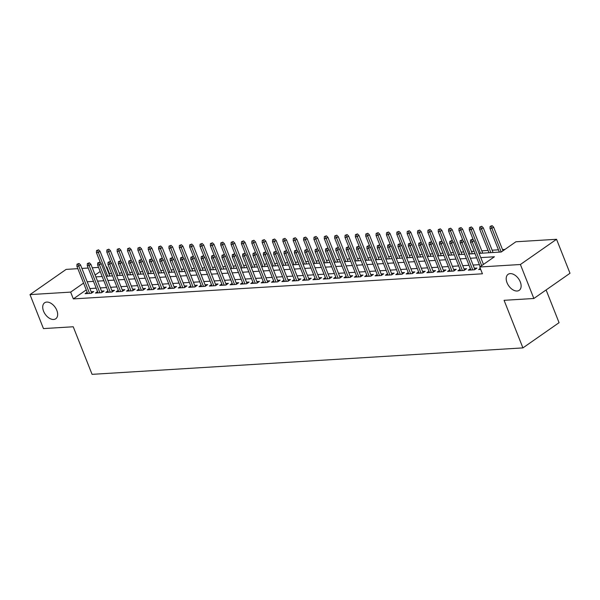 <?xml version="1.0" encoding="UTF-8"?>
<svg xmlns="http://www.w3.org/2000/svg" width="600" height="600" viewBox="0 0 600 600"><rect width="100%" height="100%" fill="white"/><g stroke="black" fill="none" stroke-linecap="round" stroke-linejoin="round"><path stroke-width="0.9" d="M507.037 282.728A9.742 6.067 55.1 0 1 508.088 274.335A9.742 6.067 55.1 0 1 520.29 281.918A9.742 6.067 55.1 0 1 519.24 290.31A9.742 6.067 55.1 0 1 507.037 282.728M43.56 311.183A9.742 6.067 55.1 0 1 44.617 302.782A9.742 6.067 55.1 0 1 56.82 310.365A9.742 6.067 55.1 0 1 55.762 318.765A9.742 6.067 55.1 0 1 43.56 311.183M546.105 289.942L559.065 322.68L522.915 347.895L92.07 374.347L73.23 326.767L43.455 328.59L30 294.608L66.142 269.385L77.85 268.665M81.9 268.418L88.2 268.035M92.258 267.788L98.558 267.397M106.245 266.925L106.792 266.895L106.358 267.202M111.608 273.555L109.485 273.69L106.792 266.895M504.952 249.413L502.5 249.562M498.442 249.817L492.143 250.2M488.085 250.447L481.785 250.837M474.097 251.31L471.428 251.475M463.74 251.947L461.07 252.105M453.382 252.577L450.713 252.743M443.033 253.215L440.355 253.38M432.675 253.853L429.998 254.017M422.317 254.49L419.64 254.647M411.96 255.12L409.29 255.285M401.603 255.757L398.933 255.923M391.245 256.395L388.575 256.56M380.888 257.032L378.218 257.197M370.53 257.663L367.86 257.827M360.173 258.3L357.502 258.465M349.815 258.938L347.145 259.103M339.457 259.575L336.788 259.74M329.1 260.205L326.43 260.37M318.743 260.843L316.072 261.007M308.392 261.48L305.715 261.645M298.035 262.118L295.358 262.282M287.678 262.755L285 262.913M277.32 263.385L274.65 263.55M266.962 264.022L264.293 264.188M256.605 264.66L253.935 264.825M246.248 265.298L243.577 265.455M235.89 265.928L233.22 266.093M225.532 266.565L222.862 266.73M215.175 267.202L212.505 267.368M204.817 267.84L202.147 267.998M194.46 268.47L191.79 268.635M184.11 269.108L181.433 269.272M173.752 269.745L171.075 269.91M163.395 270.382L160.718 270.548M153.038 271.013L150.368 271.178M142.68 271.65L140.01 271.815M132.322 272.288L129.653 272.452M121.965 272.925L119.295 273.09M479.07 253.365L501.24 252.007L515.895 241.778L556.545 239.288L520.403 264.502L479.745 267L494.4 256.778L480.75 257.618M520.403 264.502L533.857 298.493L570 273.27L556.545 239.288M480.293 268.373L478.65 269.52L480.697 269.4M470.377 268.702L468.293 270.157L474.502 269.775L476.947 268.072L474.345 268.23M460.02 269.34L457.935 270.795L464.145 270.413L466.59 268.71L463.987 268.868M449.662 269.978L447.577 271.433L453.787 271.05L456.232 269.347L453.63 269.505M439.305 270.608L437.22 272.062L443.43 271.688L445.875 269.978L443.272 270.142M428.947 271.245L426.862 272.7L433.08 272.317L435.518 270.615L432.915 270.772M418.59 271.882L416.505 273.337L422.722 272.955L425.16 271.252L422.558 271.41M408.24 272.52L406.147 273.975L412.365 273.593L414.803 271.89L412.207 272.048M397.882 273.15L395.79 274.612L402.007 274.23L404.445 272.52L401.85 272.685M387.525 273.788L385.433 275.243L391.65 274.86L394.095 273.157L391.493 273.322M377.168 274.425L375.075 275.88L381.293 275.498L383.737 273.795L381.135 273.952M366.81 275.062L364.718 276.517L370.935 276.135L373.38 274.433L370.778 274.59M356.452 275.692L354.368 277.155L360.577 276.772L363.022 275.07L360.42 275.228M346.095 276.33L344.01 277.785L350.22 277.403L352.665 275.7L350.062 275.865M335.737 276.968L333.653 278.423L339.862 278.04L342.308 276.337L339.705 276.495M325.38 277.605L323.295 279.06L329.505 278.678L331.95 276.975L329.347 277.132M315.022 278.235L312.938 279.697L319.147 279.315L321.593 277.612L318.99 277.77M304.665 278.873L302.58 280.327L308.798 279.952L311.235 278.243L308.632 278.407M294.308 279.51L292.222 280.965L298.44 280.582L300.877 278.88L298.275 279.038M283.95 280.147L281.865 281.603L288.082 281.22L290.52 279.517L287.925 279.675M273.6 280.778L271.507 282.24L277.725 281.858L280.163 280.155L277.567 280.312M263.243 281.415L261.15 282.87L267.368 282.495L269.805 280.785L267.21 280.95M252.885 282.053L250.792 283.507L257.01 283.125L259.455 281.423L256.853 281.58M242.528 282.69L240.435 284.145L246.653 283.763L249.097 282.06L246.495 282.218M232.17 283.327L230.085 284.782L236.295 284.4L238.74 282.697L236.138 282.855M221.812 283.957L219.728 285.413L225.938 285.038L228.382 283.327L225.78 283.493M211.455 284.595L209.37 286.05L215.58 285.668L218.025 283.965L215.423 284.123M201.097 285.233L199.013 286.688L205.222 286.305L207.667 284.603L205.065 284.76M190.74 285.87L188.655 287.325L194.865 286.942L197.31 285.24L194.708 285.397M180.382 286.5L178.297 287.962L184.515 287.58L186.953 285.87L184.35 286.035M170.025 287.138L167.94 288.593L174.157 288.21L176.595 286.507L173.993 286.673M159.667 287.775L157.583 289.23L163.8 288.847L166.238 287.145L163.642 287.303M149.317 288.413L147.225 289.868L153.442 289.485L155.88 287.782L153.285 287.94M138.96 289.043L136.868 290.505L143.085 290.123L145.523 288.42L142.928 288.577M128.602 289.68L126.51 291.135L132.727 290.752L135.172 289.05L132.57 289.215M118.245 290.317L116.153 291.772L122.37 291.39L124.815 289.688L122.212 289.845M107.887 290.955L105.802 292.41L112.012 292.028L114.458 290.325L111.855 290.483M97.53 291.585L95.445 293.048L101.655 292.665L104.1 290.962L101.498 291.12M109.485 273.69L109.042 273.998M86.25 289.897L73.343 298.905L482.438 273.795L479.745 267M483.457 264.413L474.075 240.757L472.32 241.987L481.688 265.65M479.385 264.66L473.085 265.05M469.028 265.298L462.728 265.68M458.67 265.935L452.37 266.317M448.312 266.565L442.013 266.955M437.955 267.202L431.655 267.593M427.605 267.84L421.298 268.222M417.248 268.478L410.94 268.86M406.89 269.108L400.582 269.498M396.533 269.745L390.232 270.135M386.175 270.382L379.875 270.765M375.817 271.02L369.517 271.403M365.46 271.65L359.16 272.04M355.103 272.288L348.803 272.678M344.745 272.925L338.445 273.308M334.388 273.562L328.087 273.945M324.03 274.192L317.73 274.582M313.673 274.83L307.373 275.22M303.315 275.468L297.015 275.858M292.965 276.105L286.657 276.487M282.608 276.735L276.3 277.125M272.25 277.373L265.942 277.763M261.892 278.01L255.593 278.4M251.535 278.647L245.235 279.03M241.178 279.285L234.877 279.668M230.82 279.915L224.52 280.305M220.462 280.553L214.163 280.942M210.105 281.19L203.805 281.572M199.748 281.827L193.447 282.21M189.39 282.457L183.09 282.847M179.032 283.095L172.733 283.485M168.683 283.733L162.375 284.115M158.325 284.37L152.017 284.752M147.968 285L141.66 285.39M137.61 285.638L131.31 286.028M127.252 286.275L120.953 286.657M116.895 286.913L110.595 287.295M106.538 287.543L100.238 287.933M96.18 288.18L89.88 288.57M87.172 292.222L85.088 293.678L91.297 293.303L93.742 291.593L91.14 291.757M533.857 298.493L504.082 300.315L522.915 347.895M73.343 298.905L70.65 292.11L30 294.608M83.565 283.103L70.65 292.11M476.692 257.865L470.393 258.248M466.335 258.495L460.035 258.885M455.978 259.132L449.678 259.522M445.627 259.77L439.32 260.16M435.27 260.407L428.963 260.79M424.912 261.045L418.605 261.428M414.555 261.675L408.255 262.065M404.197 262.312L397.897 262.702M393.84 262.95L387.54 263.332M383.483 263.587L377.183 263.97M373.125 264.218L366.825 264.608M362.767 264.855L356.468 265.245M352.41 265.493L346.11 265.875M342.053 266.13L335.752 266.513M331.695 266.76L325.395 267.15M321.337 267.397L315.038 267.788M310.987 268.035L304.68 268.418M300.63 268.673L294.322 269.055M290.272 269.303L283.972 269.692M279.915 269.94L273.615 270.33M269.558 270.577L263.257 270.968M259.2 271.215L252.9 271.597M248.843 271.845L242.542 272.235M238.485 272.483L232.185 272.873M228.127 273.12L221.827 273.51M217.77 273.757L211.47 274.14M207.413 274.395L201.112 274.778M197.055 275.025L190.755 275.415M186.705 275.663L180.398 276.053M176.347 276.3L170.04 276.683M165.99 276.938L159.683 277.32M155.632 277.567L149.333 277.957M145.275 278.205L138.975 278.595M134.917 278.843L128.618 279.225M124.56 279.48L118.26 279.862M114.203 280.11L107.903 280.5M103.845 280.748L97.545 281.138M93.488 281.385L87.188 281.767M95.865 276.885L102.165 276.502M106.222 276.255L112.523 275.865M116.58 275.618L122.88 275.228M126.93 274.98L133.238 274.59M137.288 274.343L143.595 273.96M147.645 273.705L153.953 273.322M158.002 273.075L164.303 272.685M168.36 272.438L174.66 272.048M178.718 271.8L185.017 271.418M189.075 271.163L195.375 270.78M199.433 270.532L205.733 270.142M209.79 269.895L216.09 269.505M220.147 269.257L226.447 268.875M230.505 268.62L236.805 268.237M240.862 267.99L247.163 267.6M251.212 267.353L257.52 266.962M261.57 266.715L267.877 266.332M271.928 266.077L278.235 265.695M282.285 265.447L288.585 265.058M292.642 264.81L298.942 264.42M303 264.173L309.3 263.782M313.358 263.535L319.657 263.153M323.715 262.905L330.015 262.515M334.072 262.267L340.373 261.877M344.43 261.63L350.73 261.24M354.788 260.993L361.087 260.61M365.145 260.355L371.445 259.972M375.502 259.725L381.803 259.335M385.853 259.087L392.16 258.697M396.21 258.45L402.518 258.067M406.567 257.812L412.875 257.43M416.925 257.183L423.225 256.793M427.283 256.545L433.582 256.155M437.64 255.907L443.94 255.525M447.998 255.27L454.298 254.888M458.355 254.64L464.655 254.25M468.713 254.002L475.013 253.612M100.185 271.5L95.13 275.032M91.657 293.055L80.512 264.915L78.758 266.138L89.55 293.407M78.03 264.127L79.012 263.445L76.995 264.188L78.03 264.127L78.758 266.138L76.89 266.257L87.683 293.52M80.512 264.915L79.012 263.445M76.995 264.188L76.89 266.257M98.55 249.81L96.532 250.56L98.55 249.81L100.05 251.28L98.295 252.51L96.427 252.623L100.515 262.95M97.567 250.493L107.655 276.165M100.05 251.28L109.852 276.03M96.427 252.623L96.532 250.56M102.007 292.418L90.87 264.278L89.115 265.507L99.907 292.77M88.387 263.49L89.363 262.808L87.352 263.558L88.387 263.49L89.115 265.507L87.248 265.62L98.04 292.882M90.87 264.278L89.363 262.808M87.352 263.558L87.248 265.62M112.365 291.78L101.227 263.64L99.472 264.87L110.265 292.132M98.745 262.853L99.72 262.17L97.71 262.92L98.745 262.853L99.472 264.87L97.605 264.983L108.398 292.252M101.227 263.64L99.72 262.17M97.71 262.92L97.605 264.983M122.722 291.142L111.585 263.01L109.823 264.233L120.623 291.502M109.102 262.222L110.078 261.54L108.067 262.282L109.102 262.222L109.823 264.233L107.962 264.345L118.755 291.615M111.585 263.01L110.078 261.54M108.067 262.282L107.962 264.345M133.08 290.505L121.942 262.373L120.18 263.595L130.98 290.865M119.46 261.585L120.435 260.903L118.425 261.645L119.46 261.585L120.18 263.595L118.32 263.715L129.113 290.978M121.942 262.373L120.435 260.903M118.425 261.645L118.32 263.715M108.9 249.18L106.89 249.923L108.9 249.18L110.407 250.65L108.653 251.873L106.785 251.985L110.873 262.312M107.925 249.862L118.012 275.528M110.407 250.65L120.21 275.392M106.785 251.985L106.89 249.923M119.257 248.542L117.248 249.285L119.257 248.542L120.765 250.013L119.01 251.235L117.142 251.355L121.23 261.675M118.282 249.225L128.37 274.89M120.765 250.013L130.56 274.755M117.142 251.355L117.248 249.285M129.615 247.905L127.605 248.647L129.615 247.905L131.123 249.375L129.368 250.605L127.5 250.718L131.587 261.045M128.64 248.587L138.727 274.252M131.123 249.375L140.917 274.125M127.5 250.718L127.605 248.647M139.972 247.267L137.962 248.017L139.972 247.267L141.48 248.737L139.718 249.968L137.858 250.08L141.945 260.407M138.998 247.95L149.085 273.623M141.48 248.737L151.275 273.487M137.858 250.08L137.962 248.017M143.438 289.875L132.3 261.735L130.538 262.965L141.337 290.228M129.817 260.947L130.792 260.265L128.782 261.015L129.817 260.947L130.538 262.965L128.678 263.077L139.47 290.34M132.3 261.735L130.792 260.265M128.782 261.015L128.678 263.077M150.33 246.638L148.32 247.38L150.33 246.638L151.837 248.1L150.075 249.33L148.215 249.442L152.303 259.77M149.355 247.312L159.442 272.985M151.837 248.1L161.632 272.85M148.215 249.442L148.32 247.38M153.795 289.237L142.657 261.097L140.895 262.327L151.695 289.59M140.175 260.31L141.15 259.627L139.14 260.377L140.175 260.31L140.895 262.327L139.035 262.44L149.828 289.71M142.657 261.097L141.15 259.627M139.14 260.377L139.035 262.44M160.688 246L158.678 246.743L160.688 246L162.195 247.47L160.433 248.692L158.572 248.812L162.66 259.132M159.712 246.683L169.8 272.347M162.195 247.47L171.99 272.212M158.572 248.812L158.678 246.743M164.153 288.6L153.015 260.468L151.252 261.69L162.045 288.952M150.532 259.68L151.507 258.998L149.498 259.74L150.532 259.68L151.252 261.69L149.392 261.803L160.185 289.072M153.015 260.468L151.507 258.998M149.498 259.74L149.392 261.803M171.045 245.362L169.035 246.105L171.045 245.362L172.553 246.833L170.79 248.062L168.93 248.175L173.017 258.502M170.07 246.045L180.157 271.71M172.553 246.833L182.347 271.575M168.93 248.175L169.035 246.105M174.51 287.962L163.373 259.83L161.61 261.053L172.403 288.322M160.89 259.043L161.865 258.36L159.855 259.103L160.89 259.043L161.61 261.053L159.743 261.173L170.542 288.435M163.373 259.83L161.865 258.36M159.855 259.103L159.743 261.173M181.403 244.725L179.392 245.475L181.403 244.725L182.91 246.195L181.148 247.425L179.288 247.538L183.375 257.865M180.428 245.407L190.515 271.08M182.91 246.195L192.705 270.945M179.288 247.538L179.392 245.475M184.868 287.332L173.722 259.192L171.968 260.423L182.76 287.685M171.248 258.405L172.222 257.722L170.205 258.472L171.248 258.405L171.968 260.423L170.1 260.535L180.9 287.798M173.722 259.192L172.222 257.722M170.205 258.472L170.1 260.535M195.225 286.695L184.08 258.555L182.325 259.785L193.118 287.048M181.597 257.767L182.58 257.085L180.562 257.835L181.597 257.767L182.325 259.785L180.458 259.897L191.257 287.16M184.08 258.555L182.58 257.085M180.562 257.835L180.458 259.897M205.583 286.058L194.438 257.925L192.683 259.147L203.475 286.41M191.955 257.138L192.938 256.455L190.92 257.197L191.955 257.138L192.683 259.147L190.815 259.26L201.615 286.53M194.438 257.925L192.938 256.455M190.92 257.197L190.815 259.26M215.94 285.42L204.795 257.288L203.04 258.51L213.833 285.78M202.312 256.5L203.295 255.817L201.278 256.56L202.312 256.5L203.04 258.51L201.173 258.63L211.972 285.892M204.795 257.288L203.295 255.817M201.278 256.56L201.173 258.63M226.29 284.79L215.153 256.65L213.397 257.88L224.19 285.142M212.67 255.862L213.645 255.18L211.635 255.923L212.67 255.862L213.397 257.88L211.53 257.993L222.322 285.255M215.153 256.65L213.645 255.18M211.635 255.923L211.53 257.993M236.647 284.153L225.51 256.013L223.755 257.243L234.548 284.505M223.028 255.225L224.002 254.542L221.993 255.292L223.028 255.225L223.755 257.243L221.888 257.355L232.68 284.618M225.51 256.013L224.002 254.542M221.993 255.292L221.888 257.355M247.005 283.515L235.868 255.375L234.105 256.605L244.905 283.868M233.385 254.587L234.36 253.913L232.35 254.655L233.385 254.587L234.105 256.605L232.245 256.718L243.038 283.987M235.868 255.375L234.36 253.913M232.35 254.655L232.245 256.718M257.362 282.877L246.225 254.745L244.462 255.968L255.263 283.237M243.743 253.958L244.718 253.275L242.708 254.017L243.743 253.958L244.462 255.968L242.603 256.087L253.395 283.35M246.225 254.745L244.718 253.275M242.708 254.017L242.603 256.087M267.72 282.248L256.582 254.108L254.82 255.337L265.62 282.6M254.1 253.32L255.075 252.638L253.065 253.38L254.1 253.32L254.82 255.337L252.96 255.45L263.752 282.712M256.582 254.108L255.075 252.638M253.065 253.38L252.96 255.45M278.077 281.61L266.94 253.47L265.178 254.7L275.978 281.962M264.457 252.683L265.433 252L263.423 252.75L264.457 252.683L265.178 254.7L263.317 254.812L274.11 282.075M266.94 253.47L265.433 252M263.423 252.75L263.317 254.812M288.435 280.972L277.298 252.833L275.535 254.062L286.335 281.325M274.815 252.045L275.79 251.37L273.78 252.112L274.815 252.045L275.535 254.062L273.675 254.175L284.468 281.445M277.298 252.833L275.79 251.37M273.78 252.112L273.675 254.175M298.793 280.335L287.655 252.202L285.892 253.425L296.685 280.695M285.173 251.415L286.147 250.733L284.138 251.475L285.173 251.415L285.892 253.425L284.032 253.545L294.825 280.808M287.655 252.202L286.147 250.733M284.138 251.475L284.032 253.545M191.76 244.095L189.75 244.837L191.76 244.095L193.26 245.558L191.505 246.788L189.637 246.9L193.733 257.228M190.785 244.77L200.873 270.442M193.26 245.558L203.062 270.308M189.637 246.9L189.75 244.837M202.118 243.458L200.1 244.2L202.118 243.458L203.618 244.928L201.862 246.15L199.995 246.27L204.083 256.59M201.142 244.14L211.23 269.805M203.618 244.928L213.42 269.67M199.995 246.27L200.1 244.2M212.475 242.82L210.458 243.562L212.475 242.82L213.975 244.29L212.22 245.513L210.353 245.632L214.44 255.96M211.493 243.502L221.587 269.168M213.975 244.29L223.778 269.032M210.353 245.632L210.458 243.562M222.833 242.183L220.815 242.933L222.833 242.183L224.333 243.653L222.577 244.882L220.71 244.995L224.798 255.322M221.85 242.865L231.938 268.538M224.333 243.653L234.135 268.403M220.71 244.995L220.815 242.933M233.19 241.545L231.173 242.295L233.19 241.545L234.69 243.015L232.935 244.245L231.067 244.358L235.155 254.685M232.208 242.228L242.295 267.9M234.69 243.015L244.493 267.765M231.067 244.358L231.173 242.295M243.54 240.915L241.53 241.657L243.54 240.915L245.048 242.385L243.292 243.608L241.425 243.72L245.513 254.048M242.565 241.597L252.653 267.263M245.048 242.385L254.843 267.127M241.425 243.72L241.53 241.657M253.897 240.278L251.888 241.02L253.897 240.278L255.405 241.748L253.65 242.97L251.782 243.09L255.87 253.41M252.923 240.96L263.01 266.625M255.405 241.748L265.2 266.49M251.782 243.09L251.888 241.02M264.255 239.64L262.245 240.39L264.255 239.64L265.763 241.11L264 242.34L262.14 242.452L266.228 252.78M263.28 240.322L273.368 265.995M265.763 241.11L275.558 265.86M262.14 242.452L262.245 240.39M274.612 239.002L272.603 239.752L274.612 239.002L276.12 240.472L274.358 241.702L272.498 241.815L276.585 252.142M273.638 239.685L283.725 265.358M276.12 240.472L285.915 265.222M272.498 241.815L272.603 239.752M284.97 238.373L282.96 239.115L284.97 238.373L286.478 239.843L284.715 241.065L282.855 241.178L286.942 251.505M283.995 239.055L294.082 264.72M286.478 239.843L296.272 264.585M282.855 241.178L282.96 239.115M295.327 237.735L293.317 238.478L295.327 237.735L296.835 239.205L295.072 240.428L293.212 240.548L297.3 250.868M294.353 238.417L304.44 264.082M296.835 239.205L306.63 263.947M293.212 240.548L293.317 238.478M305.685 237.097L303.675 237.847L305.685 237.097L307.192 238.567L305.43 239.798L303.57 239.91L307.657 250.237M304.71 237.78L314.798 263.452M307.192 238.567L316.987 263.317M303.57 239.91L303.675 237.847M309.15 279.705L298.005 251.565L296.25 252.788L307.043 280.058M295.53 250.778L296.505 250.095L294.487 250.837L295.53 250.778L296.25 252.788L294.382 252.907L305.183 280.17M298.005 251.565L296.505 250.095M294.487 250.837L294.382 252.907M319.507 279.067L308.362 250.928L306.608 252.157L317.4 279.42M305.88 250.14L306.862 249.458L304.845 250.208L305.88 250.14L306.608 252.157L304.74 252.27L315.54 279.532M308.362 250.928L306.862 249.458M304.845 250.208L304.74 252.27M329.865 278.43L318.72 250.29L316.965 251.52L327.757 278.782M316.237 249.502L317.22 248.82L315.202 249.57L316.237 249.502L316.965 251.52L315.097 251.632L325.897 278.903M318.72 250.29L317.22 248.82M315.202 249.57L315.097 251.632M340.222 277.793L329.077 249.66L327.322 250.882L338.115 278.153M326.595 248.873L327.577 248.19L325.56 248.933L326.595 248.873L327.322 250.882L325.455 250.995L336.255 278.265M329.077 249.66L327.577 248.19M325.56 248.933L325.455 250.995M316.043 236.46L314.032 237.21L316.043 236.46L317.55 237.93L315.788 239.16L313.92 239.272L318.015 249.6M315.067 237.142L325.155 262.815M317.55 237.93L327.345 262.68M313.92 239.272L314.032 237.21M326.4 235.83L324.382 236.572L326.4 235.83L327.9 237.3L326.145 238.522L324.278 238.635L328.373 248.962M325.425 236.513L335.513 262.178M327.9 237.3L337.702 262.043M324.278 238.635L324.382 236.572M336.757 235.192L334.74 235.935L336.757 235.192L338.257 236.663L336.502 237.885L334.635 238.005L338.722 248.325M335.775 235.875L345.87 261.54M338.257 236.663L348.06 261.405M334.635 238.005L334.74 235.935M347.115 234.555L345.097 235.298L347.115 234.555L348.615 236.025L346.86 237.255L344.993 237.368L349.08 247.695M346.132 235.237L356.228 260.903M348.615 236.025L358.418 260.775M344.993 237.368L345.097 235.298M350.58 277.155L339.435 249.022L337.68 250.245L348.472 277.515M336.952 248.235L337.935 247.553L335.918 248.295L336.952 248.235L337.68 250.245L335.812 250.365L346.605 277.627M339.435 249.022L337.935 247.553M335.918 248.295L335.812 250.365M357.472 233.917L355.455 234.667L357.472 233.917L358.972 235.388L357.218 236.618L355.35 236.73L359.438 247.058M356.49 234.6L366.577 260.272M358.972 235.388L368.775 260.138M355.35 236.73L355.455 234.667M360.93 276.525L349.793 248.385L348.038 249.615L358.83 276.877M347.31 247.597L348.285 246.915L346.275 247.665L347.31 247.597L348.038 249.615L346.17 249.728L356.962 276.99M349.793 248.385L348.285 246.915M346.275 247.665L346.17 249.728M367.822 233.288L365.812 234.03L367.822 233.288L369.33 234.75L367.575 235.98L365.707 236.093L369.795 246.42M366.847 233.962L376.935 259.635M369.33 234.75L379.125 259.5M365.707 236.093L365.812 234.03M371.288 275.888L360.15 247.748L358.395 248.978L369.188 276.24M357.668 246.96L358.642 246.278L356.632 247.028L357.668 246.96L358.395 248.978L356.528 249.09L367.32 276.36M360.15 247.748L358.642 246.278M356.632 247.028L356.528 249.09M378.18 232.65L376.17 233.392L378.18 232.65L379.688 234.12L377.933 235.343L376.065 235.462L380.153 245.782M377.205 233.333L387.293 258.998M379.688 234.12L389.482 258.862M376.065 235.462L376.17 233.392M381.645 275.25L370.507 247.118L368.745 248.34L379.545 275.603M368.025 246.33L369 245.647L366.99 246.39L368.025 246.33L368.745 248.34L366.885 248.452L377.678 275.722M370.507 247.118L369 245.647M366.99 246.39L366.885 248.452M388.537 232.013L386.528 232.755L388.537 232.013L390.045 233.483L388.283 234.712L386.423 234.825L390.51 245.153M387.562 232.695L397.65 258.36M390.045 233.483L399.84 258.225M386.423 234.825L386.528 232.755M392.002 274.612L380.865 246.48L379.103 247.702L389.903 274.972M378.382 245.692L379.358 245.01L377.347 245.752L378.382 245.692L379.103 247.702L377.243 247.822L388.035 275.085M380.865 246.48L379.358 245.01M377.347 245.752L377.243 247.822M398.895 231.375L396.885 232.125L398.895 231.375L400.403 232.845L398.64 234.075L396.78 234.188L400.868 244.515M397.92 232.058L408.007 257.73M400.403 232.845L410.197 257.595M396.78 234.188L396.885 232.125M402.36 273.983L391.222 245.843L389.46 247.072L400.26 274.335M388.74 245.055L389.715 244.373L387.705 245.123L388.74 245.055L389.46 247.072L387.6 247.185L398.393 274.447M391.222 245.843L389.715 244.373M387.705 245.123L387.6 247.185M409.252 230.745L407.243 231.487L409.252 230.745L410.76 232.208L408.998 233.438L407.138 233.55L411.225 243.877M408.278 231.42L418.365 257.093M410.76 232.208L420.555 256.957M407.138 233.55L407.243 231.487M412.717 273.345L401.58 245.205L399.817 246.435L410.618 273.697M399.097 244.417L400.072 243.735L398.062 244.485L399.097 244.417L399.817 246.435L397.957 246.548L408.75 273.81M401.58 245.205L400.072 243.735M398.062 244.485L397.957 246.548M419.61 230.108L417.6 230.85L419.61 230.108L421.118 231.577L419.355 232.8L417.495 232.92L421.582 243.24M418.635 230.79L428.722 256.455M421.118 231.577L430.912 256.32M417.495 232.92L417.6 230.85M423.075 272.707L411.938 244.575L410.175 245.798L420.967 273.06M409.455 243.788L410.43 243.105L408.42 243.847L409.455 243.788L410.175 245.798L408.315 245.91L419.107 273.18M411.938 244.575L410.43 243.105M408.42 243.847L408.315 245.91M429.967 229.47L427.957 230.212L429.967 229.47L431.475 230.94L429.713 232.163L427.853 232.282L431.94 242.61M428.993 230.153L439.08 255.817M431.475 230.94L441.27 255.683M427.853 232.282L427.957 230.212M433.433 272.07L422.287 243.938L420.533 245.16L431.325 272.43M419.812 243.15L420.787 242.468L418.778 243.21L419.812 243.15L420.533 245.16L418.665 245.28L429.465 272.543M422.287 243.938L420.787 242.468M418.778 243.21L418.665 245.28M440.325 228.833L438.315 229.583L440.325 228.833L441.832 230.303L440.07 231.532L438.21 231.645L442.298 241.972M439.35 229.515L449.438 255.188M441.832 230.303L451.627 255.053M438.21 231.645L438.315 229.583M443.79 271.44L432.645 243.3L430.89 244.53L441.683 271.793M430.17 242.513L431.145 241.83L429.127 242.572L430.17 242.513L430.89 244.53L429.022 244.642L439.822 271.905M432.645 243.3L431.145 241.83M429.127 242.572L429.022 244.642M450.683 228.195L448.665 228.945L450.683 228.195L452.183 229.665L450.428 230.895L448.56 231.007L452.655 241.335M449.707 228.877L459.795 254.55M452.183 229.665L461.985 254.415M448.56 231.007L448.665 228.945M454.147 270.803L443.002 242.663L441.248 243.892L452.04 271.155M440.52 241.875L441.502 241.192L439.485 241.942L440.52 241.875L441.248 243.892L439.38 244.005L450.18 271.267M443.002 242.663L441.502 241.192M439.485 241.942L439.38 244.005M461.04 227.565L459.022 228.308L461.04 227.565L462.54 229.035L460.785 230.257L458.918 230.37L463.005 240.697M460.065 228.248L470.153 253.913M462.54 229.035L472.342 253.778M458.918 230.37L459.022 228.308M464.505 270.165L453.36 242.025L451.605 243.255L462.397 270.517M450.877 241.237L451.86 240.562L449.842 241.305L450.877 241.237L451.605 243.255L449.737 243.368L460.537 270.638M453.36 242.025L451.86 240.562M449.842 241.305L449.737 243.368M471.397 226.928L469.38 227.67L471.397 226.928L472.897 228.397L471.143 229.62L469.275 229.74L473.362 240.06M470.415 227.61L480.51 253.275M472.897 228.397L482.7 253.14M469.275 229.74L469.38 227.67M474.862 269.528L463.717 241.395L461.963 242.618L472.755 269.888M461.235 240.608L462.217 239.925L460.2 240.667L461.235 240.608L461.963 242.618L460.095 242.737L470.888 270M463.717 241.395L462.217 239.925M460.2 240.667L460.095 242.737M481.755 226.29L479.737 227.04L481.755 226.29L483.255 227.76L481.5 228.99L479.632 229.103L489 252.757M480.772 226.972L490.86 252.645M483.255 227.76L493.058 252.51M479.632 229.103L479.737 227.04M471.592 239.97L472.567 239.288L470.558 240.03L471.592 239.97L472.32 241.987L470.452 242.1L480.188 266.692M474.075 240.757L472.567 239.288M470.558 240.03L470.452 242.1M492.112 225.653L490.095 226.403L492.112 225.653L493.612 227.123L491.857 228.353L489.99 228.465L499.357 252.12M491.13 226.335L501.217 252.007M493.612 227.123L502.98 250.785M489.99 228.465L490.095 226.403"/></g></svg>
